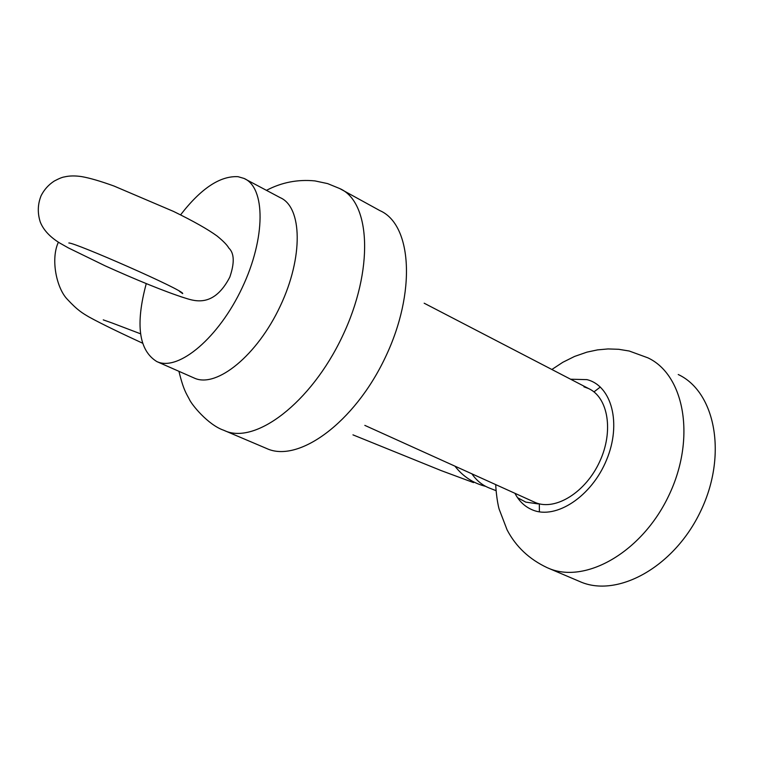 <?xml version="1.0" encoding="UTF-8"?>
<svg xmlns="http://www.w3.org/2000/svg" width="764" height="764" viewBox="0 0 764 764"><rect width="100%" height="100%" fill="white"/><g stroke="black" fill="none" stroke-linecap="round" stroke-linejoin="round"><path stroke-width="1.15" d="M485.675 486.372C473.193 483.211 462.955 476.488 454.962 466.193M496.084 490.689L489.39 488.053C482.399 485.321 476.583 480.594 471.932 473.881M517.543 497.679L525.785 502.129L538.248 503.906M583.954 386.832L588.605 388.561C608.173 397.433 613.893 431.221 599.664 461.676C585.682 492.245 555.734 510.81 535.765 502.731L364.829 425.376M184.812 297.96C165.177 291.762 134.617 279.175 105.04 265.786L68.302 247.87L59.363 242.809C49.727 236.764 43.357 229.83 40.263 222.009C37.398 213.013 37.675 204.236 41.103 195.699C44.169 189.634 48.562 184.745 54.282 181.039C59.019 178.528 62.419 177.153 64.472 176.914C69.409 175.72 75.149 175.625 81.7 176.618C89.608 177.983 100.37 181.116 113.97 186.024L173.495 211.408C193.426 221.149 207.989 229.372 217.177 236.086C223.308 241.099 227.185 245.082 228.818 248.052C234.338 253.218 234.672 262.902 229.811 277.122C214.283 307.032 195.765 301.493 185.27 298.103L180.38 296.566M146.249 283.645C135.276 324.48 138.809 350.466 156.83 361.582L157.527 361.869C178.957 371.084 218.838 337.631 242.226 287.656C265.882 237.785 265.538 187.4 244.022 178.423L238.072 176.694C220.194 175.682 201.018 188.412 180.562 214.885M156.83 361.582L194.906 378.352C217.043 387.864 257.229 355.346 280.235 306.144C303.518 257.067 302.267 206.977 280.092 197.599L244.022 178.423M539.327 504.393L539.384 511.813M551.866 369.489L562.839 362.279L574.557 356.444L586.943 352.137L597.553 349.883L608.058 348.938L618.687 349.291L629.24 351.02L647.824 357.81C684.477 374.761 696.281 438.412 668.844 495.483C641.856 552.754 584.546 584.68 547.798 567.938L579.695 581.499C616.901 598.393 674.182 567.356 700.741 511.001C727.739 454.847 715.266 391.741 678.231 374.513M495.76 484.662C495.626 485.98 496.772 500.926 499.15 509.158L507.105 529.901C515.872 546.642 529.232 559.238 547.196 567.681L547.416 567.776M514.955 493.353C519.148 501.365 525.078 506.914 532.737 510.018C556.049 519.74 591.651 496.504 606.568 459.899C621.839 423.418 611.62 385.639 586.943 379.632L570.622 379.221M600.313 387.014L594.402 391.569M266.359 448.382L266.674 448.516C298.208 463.299 354.353 422.941 385.266 357.514C416.561 292.259 411.892 224.482 379.918 210.635L339.665 188.527C370.741 201.801 374.14 270.093 342.262 336.59C310.747 403.258 254.985 444.982 224.444 430.581L224.129 430.438M352.958 434.859L441.325 470.653L473.565 482.609M481.263 485.102L485.589 486.324M111.277 322.685L103.255 319.877M58.389 242.198C50.434 259.197 56.546 288.343 67.404 299.373C77.813 310.604 82.751 313.269 88.844 316.888C101.793 324.07 123.539 334.403 142.496 343.151M140.566 333.811L111.687 322.828M489.39 488.053L496.075 490.641M266.674 448.516L223.642 430.227C207.913 424.813 191.353 404.318 189.233 399.075C186.406 393.632 183.522 390.146 178.938 371.333M339.665 188.527L327.603 183.599L314.94 180.906C297.721 179.244 281.563 182.386 266.464 190.351M424.173 303.212L588.605 388.561M68.827 243C74.461 242.293 184.554 290.54 182.691 293.605L179.464 291.342"/></g></svg>
